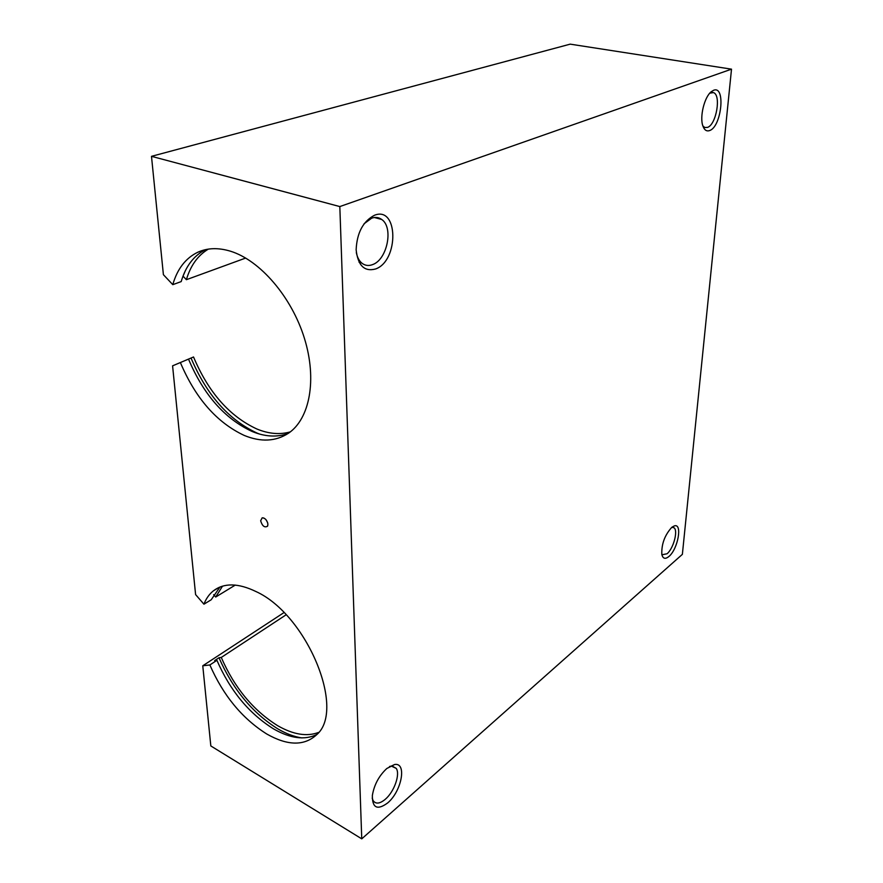 <?xml version="1.0" encoding="UTF-8"?>
<svg xmlns="http://www.w3.org/2000/svg" width="883" height="883" viewBox="0 0 883 883"><rect width="100%" height="100%" fill="white"/><g stroke="black" fill="none" stroke-linecap="round" stroke-linejoin="round"><path stroke-width="1.32" d="M151.49 156.335L339.823 206.567L361.754 838.85L682.371 554.347L731.51 69.161L570.208 44.15L151.49 156.335L163.399 274.679L172.781 284.657C177.295 268.929 185.651 258.112 197.825 252.218C207.406 247.88 218.244 247.527 230.353 251.169C260.032 260.187 291.666 296.964 304.414 338.31C317.262 379.679 309.723 418.851 288.52 433.2C275.695 441.544 260.927 442.284 244.227 435.429C216.788 422.56 195.507 398.266 180.375 362.549L172.582 365.838L195.596 594.59L203.94 604.193L211.203 599.767L219.966 587.018M203.94 604.193C206.103 598.608 209.249 594.149 213.388 590.837C224.017 582.747 238.211 582.979 255.971 591.544C306.743 614.491 346.279 709.932 316.578 734.799C304.194 746.113 287.571 745.837 266.699 733.972C242.119 718.442 223.178 695.429 209.867 664.954L202.77 665.793L283.962 612.603M316.865 734.501C304.79 740.384 290.364 738.519 273.553 728.894C249.006 713.519 230.132 690.661 216.92 660.318L209.867 664.954M661.786 554.182L662.261 554.723L667.051 553.762C673.409 548.674 678.276 530.672 674.049 527.769L671.853 527.306M671.676 527.449L674.259 525.937C682.725 522.78 677.989 549.204 668.895 556.5C665.23 559.447 662.868 558.74 661.82 554.369C661.422 544.182 664.711 535.208 671.676 527.449M356.313 252.505C357.218 257.152 359.006 260.651 361.699 263.002C364.944 265.651 368.63 266.158 372.736 264.547C387.229 259.547 393.741 227.45 381.721 219.481C378.752 217.295 375.396 216.865 371.655 218.178L364.028 223.807M374.48 215.264C398.41 205.573 399.039 260.695 375.672 268.951C364.425 271.997 357.913 265.606 356.136 249.79C356.942 232.781 363.056 221.28 374.48 215.264M372.196 798.1L373.112 800.594C375.705 804.258 379.734 803.85 385.209 799.358C394.138 791.93 400.418 774.281 396.235 768.376L391.312 766.08L389.502 766.499M386.809 768.497L394.657 764.501C407.151 762.272 401.666 791.444 387.571 803.011C377.317 810.473 372.251 807.967 372.361 795.495C374.127 784.844 378.939 775.848 386.809 768.497M702.89 125.96L704.755 127.494L707.537 127.395C716.356 124.635 721.455 94.636 713.343 92.583L709.755 93.19M713.552 90.309C725.826 85.077 721.643 126.578 709.7 130.529C706.643 131.655 704.358 130.11 702.857 125.872C699.524 116.865 704.391 96.964 711.256 91.711L713.552 90.309M265.882 519.546L267.593 522.526M260.651 520.76L262.185 517.813C265.11 517.979 267.03 520.087 267.924 524.149L267.527 526.213C264.569 527.902 262.273 526.091 260.651 520.76M172.781 284.657L181.192 281.589C185.662 266.302 193.774 255.651 205.529 249.635M288.112 433.487C277.052 437.46 265.055 436.798 252.108 431.478C224.712 418.752 203.509 394.635 188.509 359.105L180.375 362.549M182.759 276.776L185.518 270.375M259.492 434.039L257.273 433.167C228.73 419.933 206.655 394.889 191.026 358.034L188.509 359.105M183.421 276.545L186.39 279.69L245.673 258.057M186.39 279.69C190.529 265.606 197.847 255.419 208.322 249.127M290.352 431.864C279.955 434.833 268.829 433.895 256.986 429.05C229.613 416.412 208.454 392.383 193.532 356.975L191.026 358.034M172.582 365.838L193.532 356.975M301.854 737.923C294.182 736.731 286.235 733.762 278.013 728.983C252.439 713.011 232.77 689.259 218.995 657.736L214.646 660.594L216.92 660.318M213.642 594.678L215.695 597.029L235.286 585.076M215.695 597.029L222.516 586.135M318.642 732.404C306.92 736.841 293.299 734.623 277.781 725.76C253.266 710.473 234.425 687.702 221.269 657.449L218.995 657.736M286.103 614.811L221.269 657.449M361.754 838.85L210.827 745.947L202.77 665.793M731.51 69.161L339.823 206.567M219.083 587.394L213.388 590.837M672.04 527.151L674.259 525.937M674.049 527.769L672.592 527.217M381.721 219.481L374.37 217.505M391.312 766.08L394.657 764.501M396.235 768.376L392.096 766.036M713.343 92.583L712.195 92.395M263.829 518.001L262.185 517.813M204.624 249.856L197.825 252.218M267.803 525.562L267.527 526.213M361.699 263.002L359.05 262.218"/></g></svg>
